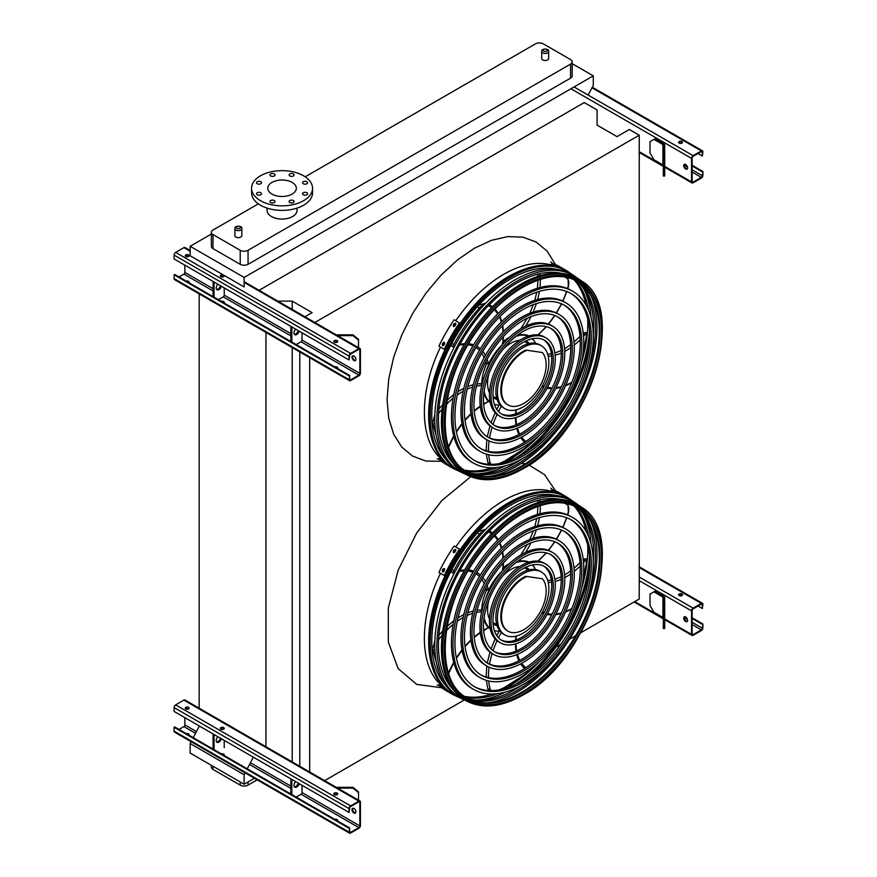 <?xml version="1.0" encoding="UTF-8"?>
<svg xmlns="http://www.w3.org/2000/svg" width="877" height="877" viewBox="0 0 877 877"><rect width="100%" height="100%" fill="white"/><g stroke="black" fill="none" stroke-linecap="round" stroke-linejoin="round"><path stroke-width="1.32" d="M542.731 59.91A3.464 1.995 0 0 0 546.514 60.349A3.464 1.995 0 0 0 548.651 58.496L548.651 51.491A3.464 1.995 180 0 1 546.514 53.333A3.464 1.995 180 0 1 542.731 52.894A3.464 1.995 180 0 1 541.723 51.491L541.723 58.496A3.464 1.995 0 0 0 542.731 59.91M235.902 237.064A3.464 1.995 0 0 0 239.684 237.492A3.464 1.995 0 0 0 241.822 235.65L241.822 228.634A3.464 1.995 180 0 1 239.684 230.476A3.464 1.995 180 0 1 235.902 230.048A3.464 1.995 180 0 1 234.893 228.634L234.893 235.65A3.464 1.995 0 0 0 235.902 237.064M258.364 203.848L212.979 230.048A5.547 3.201 0 0 0 211.357 232.306A5.547 3.201 0 0 0 212.979 234.576L240.221 250.296A5.547 3.201 0 0 0 248.059 250.296L570.554 64.098A5.547 3.201 0 0 0 572.177 61.839A5.547 3.201 0 0 0 570.554 59.57L543.323 43.85A5.547 3.201 0 0 0 535.485 43.85L305.207 176.803M267.09 208.101L267.09 210.414A14.964 8.638 0 0 0 271.464 216.531A14.964 8.638 0 0 0 292.633 216.531A14.964 8.638 0 0 0 297.007 210.414L297.007 208.101M211.357 234.038L190.156 246.284L190.156 255.777L244.135 286.943L244.135 277.439L190.156 246.284M588.193 95.089L593.291 85.365L593.291 75.861L244.135 277.439M593.291 75.861L572.177 63.681M212.979 234.576L212.979 248.597L240.221 264.317L240.221 250.296M212.979 248.597A5.547 3.201 180 0 1 211.357 246.338L211.357 232.306M572.177 61.839L572.177 75.861A5.547 3.201 180 0 1 570.554 78.13L570.554 64.098M248.059 250.296L248.059 264.317L570.554 78.13M248.059 264.317A5.547 3.201 180 0 1 240.221 264.317M324.633 780.629L464.35 699.956M555.875 647.116L560.841 644.255M569.491 639.256L575.641 635.704M580.87 632.69L639.234 598.991L639.234 135.201L629.335 129.489L616.991 136.615L597.084 125.115L597.084 109.954L584.268 102.565L259.088 290.309M314.832 322.484L639.234 135.201M309.68 772.001L309.68 357.663M299.781 766.29L299.781 351.951M292.205 309.428L292.205 301.129L312.124 312.629L304.944 316.772M292.205 761.916L292.205 347.577M277.834 301.129L292.205 301.129M265.95 747.5L265.95 332.416M199.167 708.945L199.167 293.861M191.131 741.701L190.156 743.564L190.156 753.069L244.135 784.224L254.462 778.272M199.167 726.364L193.247 737.656M245.111 772.867L244.135 774.731L190.156 743.564M253.146 757.531L247.226 768.822M244.135 774.731L244.135 784.224M248.059 781.966L248.059 785.134L257.202 779.85M212.979 766.246L212.979 769.414L240.221 785.134L240.221 781.966M212.979 769.414A5.547 3.201 180 0 1 211.357 767.145L211.357 765.303M248.059 785.134A5.547 3.201 180 0 1 240.221 785.134M292.14 194.069A14.273 8.244 180 0 1 276.584 195.856A14.273 8.244 180 0 1 267.781 188.248A14.273 8.244 180 0 1 282.043 180.004A14.273 8.244 180 0 1 296.316 188.248A14.273 8.244 180 0 1 292.14 194.069M303.321 183.753A2.488 1.436 0 0 0 306.04 184.071A2.488 1.436 0 0 0 307.586 182.734A2.488 1.436 0 0 0 305.086 181.298A2.488 1.436 0 0 0 302.598 182.734A2.488 1.436 0 0 0 303.321 183.753M289.827 175.959A2.488 1.436 0 0 0 292.545 176.277A2.488 1.436 0 0 0 294.091 174.951A2.488 1.436 0 0 0 291.592 173.503A2.488 1.436 0 0 0 289.103 174.951A2.488 1.436 0 0 0 289.827 175.959M270.741 175.959A2.488 1.436 0 0 0 273.46 176.277A2.488 1.436 0 0 0 274.994 174.951A2.488 1.436 0 0 0 272.506 173.503A2.488 1.436 0 0 0 270.006 174.951A2.488 1.436 0 0 0 270.741 175.959M257.246 183.753A2.488 1.436 0 0 0 259.965 184.071A2.488 1.436 0 0 0 261.499 182.734A2.488 1.436 0 0 0 259.011 181.298A2.488 1.436 0 0 0 256.512 182.734A2.488 1.436 0 0 0 257.246 183.753M257.246 194.771A2.488 1.436 0 0 0 259.965 195.089A2.488 1.436 0 0 0 261.499 193.762A2.488 1.436 0 0 0 259.011 192.315A2.488 1.436 0 0 0 256.512 193.762A2.488 1.436 0 0 0 257.246 194.771M270.741 202.565A2.488 1.436 0 0 0 273.46 202.883A2.488 1.436 0 0 0 274.994 201.546A2.488 1.436 0 0 0 272.506 200.109A2.488 1.436 0 0 0 270.006 201.546A2.488 1.436 0 0 0 270.741 202.565M289.827 202.565A2.488 1.436 0 0 0 292.545 202.883A2.488 1.436 0 0 0 294.091 201.546A2.488 1.436 0 0 0 291.592 200.109A2.488 1.436 0 0 0 289.103 201.546A2.488 1.436 0 0 0 289.827 202.565M303.321 194.771A2.488 1.436 0 0 0 306.04 195.089A2.488 1.436 0 0 0 307.586 193.762A2.488 1.436 0 0 0 305.086 192.315A2.488 1.436 0 0 0 302.598 193.762A2.488 1.436 0 0 0 303.321 194.771M303.606 200.69A30.476 17.595 180 0 1 270.379 204.505A30.476 17.595 180 0 1 251.567 188.248A30.476 17.595 180 0 1 282.043 170.653A30.476 17.595 180 0 1 312.53 188.248A30.476 17.595 180 0 1 303.606 200.69M312.53 188.248L312.53 192.776A30.476 17.595 180 0 1 303.606 205.218A30.476 17.595 180 0 1 270.379 209.033A30.476 17.595 180 0 1 251.567 192.776L251.567 188.248M685.671 169.02A2.774 1.601 60 0 1 683.863 166.575A2.774 1.601 60 0 1 684.279 164.361A2.774 1.601 60 0 1 685.671 164.492A2.774 1.601 60 0 1 687.48 166.937A2.774 1.601 60 0 1 687.053 169.151A2.774 1.601 60 0 1 685.671 169.02M691.547 158.386L691.547 181.912A2.214 1.283 120 0 0 692.008 182.931A2.214 1.283 120 0 0 693.115 182.822L701.348 178.064A2.214 1.283 120 0 0 702.905 175.356L702.905 171.508L702.324 175.696A1.381 0.8 -60 0 1 701.348 177.384L693.115 182.142A1.381 0.8 -60 0 1 692.424 182.208A1.381 0.8 -60 0 1 692.128 181.572L692.128 158.046A1.381 0.8 -60 0 1 693.115 156.347L701.348 151.6A1.381 0.8 -60 0 1 702.038 151.524A1.381 0.8 -60 0 1 702.324 152.16L702.324 156.007L702.905 151.82A2.214 1.283 120 0 0 702.455 150.811A2.214 1.283 120 0 0 701.348 150.921L693.115 155.667A2.214 1.283 120 0 0 691.547 158.386L570.949 88.763M663.889 144.003L654.911 138.818L653.924 139.377L662.913 144.562A1.381 0.8 180 0 1 663.319 145.133L663.319 155.667L664.7 155.667L664.7 145.133A2.774 1.601 0 0 0 663.889 144.003M684.608 164.24A2.774 1.601 -120 0 0 684.871 167.211A2.774 1.601 -120 0 0 687.316 168.932M681.944 141.526A1.94 1.118 0 0 0 679.828 141.285A1.94 1.118 0 0 0 678.634 142.326A1.94 1.118 0 0 0 680.574 143.444A1.94 1.118 0 0 0 682.514 142.326A1.94 1.118 0 0 0 681.944 141.526M678.864 142.469L680.552 143.444M698.015 153.519L702.324 156.007M678.721 142.666A1.94 1.118 180 0 1 681.944 142.206A1.94 1.118 180 0 1 682.427 142.666M692.128 165.961L702.324 171.848M692.128 165.282L702.905 171.508M653.924 139.377L650.01 141.646L650.01 152.96L653.924 159.746L662.913 164.931A1.381 0.8 180 0 1 663.319 165.501M663.319 176.036L663.319 174.709L664.7 174.709L664.7 176.036L663.319 176.036M664.7 155.667L664.7 163.396L663.319 163.396L663.319 174.709M663.319 163.396L663.319 155.667M664.7 163.396L664.7 174.709M184.872 265.172L184.872 272.407A1.381 0.8 -60 0 1 183.885 274.106L178.985 276.935M352.894 355.755A2.774 1.601 -120 0 0 353.157 358.726A2.774 1.601 -120 0 0 355.602 360.447M360.425 373.087L360.425 349.561A2.214 1.283 120 0 0 359.965 348.542A2.214 1.283 120 0 0 358.857 348.651L350.625 353.409A2.214 1.283 120 0 0 349.057 356.117L349.057 359.965L349.649 355.777A1.381 0.8 -60 0 1 350.625 354.078L358.857 349.331A1.381 0.8 -60 0 1 359.548 349.265A1.381 0.8 -60 0 1 359.833 349.901L359.833 373.427A1.381 0.8 -60 0 1 358.857 375.126L350.625 379.873A1.381 0.8 -60 0 1 349.934 379.938A1.381 0.8 -60 0 1 349.649 379.313L349.649 375.466L349.057 379.653A2.214 1.283 120 0 0 349.517 380.662A2.214 1.283 120 0 0 350.625 380.552L358.857 375.805A2.214 1.283 120 0 0 360.425 373.087M296.152 344.584L301.052 341.756A1.381 0.8 120 0 0 302.039 340.057L302.039 332.811M353.957 360.535A2.774 1.601 60 0 1 352.148 358.09A2.774 1.601 60 0 1 352.565 355.865A2.774 1.601 60 0 1 353.957 356.007A2.774 1.601 60 0 1 355.766 358.452A2.774 1.601 60 0 1 355.338 360.666A2.774 1.601 60 0 1 353.957 360.535M349.057 375.805L174.095 274.786L174.676 274.446L349.649 375.466M223.997 302.916A1.94 1.118 0 0 0 224.227 302.39A1.94 1.118 0 0 0 221.366 301.403M218.373 299.671L223.273 296.843A1.381 0.8 120 0 0 224.249 295.143L224.249 287.908M220.445 276.255A1.94 1.118 180 0 1 223.657 275.806A1.94 1.118 180 0 1 224.139 276.255M188.928 282.668A1.94 1.118 0 0 0 189.158 282.142A1.94 1.118 0 0 0 186.297 281.155M185.365 256.007A1.94 1.118 180 0 1 188.588 255.558A1.94 1.118 180 0 1 189.07 256.007M190.156 250.504L184.992 247.522A2.214 1.283 120 0 0 183.885 247.632L175.652 252.39A2.214 1.283 120 0 0 174.095 255.097L174.095 258.945L349.057 359.965M185.847 256.457A1.94 1.118 0 0 0 187.963 256.698A1.94 1.118 0 0 0 189.158 255.667A1.94 1.118 0 0 0 187.218 254.549A1.94 1.118 0 0 0 185.277 255.667A1.94 1.118 0 0 0 185.847 256.457M220.916 276.704A1.94 1.118 0 0 0 223.032 276.946A1.94 1.118 0 0 0 224.227 275.915A1.94 1.118 0 0 0 222.287 274.797A1.94 1.118 0 0 0 220.346 275.915A1.94 1.118 0 0 0 220.916 276.704M334.367 342.205A1.94 1.118 0 0 0 336.472 342.447A1.94 1.118 0 0 0 337.678 341.416A1.94 1.118 0 0 0 335.738 340.298A1.94 1.118 0 0 0 333.797 341.416A1.94 1.118 0 0 0 334.367 342.205M189.07 282.482A1.94 1.118 0 0 0 187.239 281.692M224.139 302.729A1.94 1.118 0 0 0 222.309 301.951M337.579 368.219A1.94 1.118 0 0 0 335.748 367.441M174.095 274.786L174.095 278.634A2.214 1.283 120 0 0 174.545 279.642L349.517 380.662M337.437 368.417A1.94 1.118 0 0 0 337.678 367.88A1.94 1.118 0 0 0 334.817 366.893M333.885 341.756A1.94 1.118 180 0 1 337.108 341.296A1.94 1.118 180 0 1 337.579 341.756M213.078 281.462L213.078 296.612M214.065 282.021L214.065 297.182M216.597 289.41A3.881 2.236 120 0 0 220.478 285.727M217.825 284.203A3.881 2.236 120 0 0 217.014 289.794A3.881 2.236 120 0 0 221.453 286.297M291.844 326.935L291.844 342.096M295.615 329.105A3.881 2.236 120 0 0 294.804 334.707A3.881 2.236 120 0 0 299.243 331.21M290.868 326.365L290.868 341.526M294.376 334.312A3.881 2.236 120 0 0 298.268 330.64M350.055 342.819A3.881 3.168 -0 0 1 351.874 343.872M358.518 340.166L352.971 335.639L352.971 334.839L358.518 339.366L358.518 347.709M337.623 335.639L352.971 335.639M352.971 334.839L336.231 334.839M184.872 717.66L184.872 724.895A1.381 0.8 -60 0 1 183.885 726.594L178.985 729.423M352.894 808.243A2.774 1.601 -120 0 0 353.157 811.214A2.774 1.601 -120 0 0 355.602 812.935M360.425 825.575L360.425 802.049A2.214 1.283 120 0 0 359.965 801.03A2.214 1.283 120 0 0 358.857 801.139L350.625 805.886A2.214 1.283 120 0 0 349.057 808.605L349.057 812.453L349.649 808.265A1.381 0.8 -60 0 1 350.625 806.566L358.857 801.819A1.381 0.8 -60 0 1 359.548 801.753A1.381 0.8 -60 0 1 359.833 802.389L359.833 825.915A1.381 0.8 -60 0 1 358.857 827.614L350.625 832.361A1.381 0.8 -60 0 1 349.934 832.426A1.381 0.8 -60 0 1 349.649 831.791L349.649 827.954L349.057 832.13A2.214 1.283 120 0 0 349.517 833.15A2.214 1.283 120 0 0 350.625 833.04L358.857 828.294A2.214 1.283 120 0 0 360.425 825.575M296.152 797.072L301.052 794.244A1.381 0.8 120 0 0 302.039 792.545L302.039 785.299M353.957 813.023A2.774 1.601 60 0 1 352.148 810.578A2.774 1.601 60 0 1 352.565 808.353A2.774 1.601 60 0 1 353.957 808.495A2.774 1.601 60 0 1 355.766 810.94A2.774 1.601 60 0 1 355.338 813.154A2.774 1.601 60 0 1 353.957 813.023M349.057 828.294L174.095 727.274L174.676 726.934L349.649 827.954M223.997 755.404A1.94 1.118 0 0 0 224.227 754.878A1.94 1.118 0 0 0 221.366 753.891M224.249 747.632L224.249 740.396M220.445 728.743A1.94 1.118 180 0 1 223.657 728.294A1.94 1.118 180 0 1 224.139 728.743M188.928 735.156A1.94 1.118 0 0 0 189.158 734.63A1.94 1.118 0 0 0 186.297 733.643M185.365 708.495A1.94 1.118 180 0 1 188.588 708.046A1.94 1.118 180 0 1 189.07 708.495M359.965 801.03L184.992 700.01A2.214 1.283 120 0 0 183.885 700.12L175.652 704.878A2.214 1.283 120 0 0 174.095 707.586L174.095 711.433L349.057 812.453M185.847 708.945A1.94 1.118 0 0 0 187.963 709.186A1.94 1.118 0 0 0 189.158 708.156A1.94 1.118 0 0 0 187.218 707.037A1.94 1.118 0 0 0 185.277 708.156A1.94 1.118 0 0 0 185.847 708.945M220.916 729.193A1.94 1.118 0 0 0 223.032 729.434A1.94 1.118 0 0 0 224.227 728.403A1.94 1.118 0 0 0 222.287 727.285A1.94 1.118 0 0 0 220.346 728.403A1.94 1.118 0 0 0 220.916 729.193M334.367 794.694A1.94 1.118 0 0 0 336.472 794.935A1.94 1.118 0 0 0 337.678 793.904A1.94 1.118 0 0 0 335.738 792.775A1.94 1.118 0 0 0 333.797 793.904A1.94 1.118 0 0 0 334.367 794.694M189.07 734.97A1.94 1.118 0 0 0 187.239 734.181M224.139 755.218A1.94 1.118 0 0 0 222.309 754.428M337.579 820.708A1.94 1.118 0 0 0 335.748 819.929M174.095 727.274L174.095 731.122A2.214 1.283 120 0 0 174.545 732.131L349.517 833.15M337.437 820.905A1.94 1.118 0 0 0 337.678 820.368A1.94 1.118 0 0 0 334.817 819.381M333.885 794.244A1.94 1.118 180 0 1 337.108 793.784A1.94 1.118 180 0 1 337.579 794.244M213.078 733.95L213.078 749.101M214.065 734.509L214.065 749.671M216.597 741.887A3.881 2.236 120 0 0 220.478 738.215M217.825 736.691A3.881 2.236 120 0 0 217.014 742.282A3.881 2.236 120 0 0 221.453 738.785M291.844 779.423L291.844 794.584M295.615 781.593A3.881 2.236 120 0 0 294.804 787.195A3.881 2.236 120 0 0 299.243 783.687M290.868 778.853L290.868 794.014M294.376 786.801A3.881 2.236 120 0 0 298.268 783.128M350.055 795.307A3.881 3.168 -0 0 1 351.874 796.36M358.518 792.655L352.971 788.127L352.971 787.327L358.518 791.854L358.518 800.197M337.623 788.127L352.971 788.127M352.971 787.327L336.231 787.327M685.671 621.508A2.774 1.601 60 0 1 683.863 619.063A2.774 1.601 60 0 1 684.279 616.838A2.774 1.601 60 0 1 685.671 616.98A2.774 1.601 60 0 1 687.48 619.425A2.774 1.601 60 0 1 687.053 621.64A2.774 1.601 60 0 1 685.671 621.508M691.547 610.874L691.547 634.4A2.214 1.283 120 0 0 692.008 635.419A2.214 1.283 120 0 0 693.115 635.31L701.348 630.552A2.214 1.283 120 0 0 702.905 627.844L702.905 623.996L702.324 628.184A1.381 0.8 -60 0 1 701.348 629.872L693.115 634.63A1.381 0.8 -60 0 1 692.424 634.696A1.381 0.8 -60 0 1 692.128 634.06L692.128 610.535A1.381 0.8 -60 0 1 693.115 608.835L701.348 604.089A1.381 0.8 -60 0 1 702.038 604.012A1.381 0.8 -60 0 1 702.324 604.648L702.324 608.495L702.905 604.308A2.214 1.283 120 0 0 702.455 603.299A2.214 1.283 120 0 0 701.348 603.409L693.115 608.156A2.214 1.283 120 0 0 691.547 610.874L639.234 580.673M663.889 596.492L654.911 591.306L653.924 591.865L662.913 597.051A1.381 0.8 180 0 1 663.319 597.621L663.319 608.156L664.7 608.156L664.7 597.621A2.774 1.601 0 0 0 663.889 596.492M684.608 616.728A2.774 1.601 -120 0 0 684.871 619.699A2.774 1.601 -120 0 0 687.316 621.42M681.944 594.014A1.94 1.118 0 0 0 679.828 593.773A1.94 1.118 0 0 0 678.634 594.803A1.94 1.118 0 0 0 680.574 595.932A1.94 1.118 0 0 0 682.514 594.803A1.94 1.118 0 0 0 681.944 594.014M678.864 594.957L680.552 595.932M698.015 606.007L702.324 608.495M678.721 595.143A1.94 1.118 180 0 1 681.944 594.694A1.94 1.118 180 0 1 682.427 595.143M692.128 618.449L702.324 624.336M692.128 617.77L702.905 623.996M653.924 591.865L650.01 594.135L650.01 605.437L653.924 612.234L662.913 617.419A1.381 0.8 180 0 1 663.319 617.978M663.319 628.513L663.319 627.198L664.7 627.198L664.7 628.513L663.319 628.513M664.7 608.156L664.7 615.884L663.319 615.884L663.319 627.198M663.319 615.884L663.319 608.156M664.7 615.884L664.7 627.198M572.275 274.622A113.835 65.72 120 0 0 570.291 273.142A113.835 65.72 120 0 0 510.699 277.088A113.835 65.72 120 0 0 435.617 379.894A113.835 65.72 120 0 0 456.588 470.083A113.835 65.72 120 0 0 458.857 471.07M476.737 473.909A113.835 65.72 120 0 0 505.47 465.808M526.858 451.754A113.835 65.72 120 0 0 589.552 343.17M591.021 317.617A113.835 65.72 120 0 0 583.676 288.676M574.347 280.092A111.796 64.547 -60 0 1 586.011 304.999M587.711 318.954A111.796 64.547 -60 0 1 581.473 362.683M539.717 435.003A111.796 64.547 -60 0 1 504.966 462.267M492.03 467.77A111.796 64.547 -60 0 1 464.635 470.127M555.81 269.217A111.609 64.438 120 0 0 510.699 278.908A111.609 64.438 120 0 0 440.747 368.241A111.609 64.438 120 0 0 445.944 459.504M465.775 470.894A111.609 64.438 120 0 0 497.862 467.364M515.424 458.276A111.609 64.438 120 0 0 589.487 329.993M588.566 310.25A111.609 64.438 120 0 0 575.586 280.695M570.565 293.269A96.426 55.668 -60 0 1 584.356 370.785A96.426 55.668 -60 0 1 521.574 455.042A96.426 55.668 -60 0 1 474.15 460.261M473.547 463.122L471.979 462.223A99.2 57.268 -60 0 1 456.774 382.734A99.2 57.268 -60 0 1 521.574 295.319A99.2 57.268 -60 0 1 571.179 290.408L572.747 291.307A99.2 57.268 120 0 0 523.141 296.218A99.2 57.268 120 0 0 458.342 383.633A99.2 57.268 120 0 0 473.547 463.122A99.2 57.268 120 0 0 572.747 405.854A99.2 57.268 120 0 0 572.747 291.307M523.141 298.487A96.426 55.668 120 0 0 460.151 383.457A96.426 55.668 120 0 0 474.928 460.721A96.426 55.668 120 0 0 571.355 405.053A96.426 55.668 120 0 0 571.355 293.707A96.426 55.668 120 0 0 523.141 298.487M563.845 304.911A82.986 47.917 -60 0 1 575.575 371.662A82.986 47.917 -60 0 1 521.574 444.069A82.986 47.917 -60 0 1 480.87 448.618M480.267 451.491L478.699 450.581A85.76 49.518 -60 0 1 465.555 381.868A85.76 49.518 -60 0 1 521.574 306.292A85.76 49.518 -60 0 1 564.459 302.039L566.027 302.949A85.76 49.518 120 0 0 523.141 307.191A85.76 49.518 120 0 0 467.123 382.767A85.76 49.518 120 0 0 480.267 451.491A85.76 49.518 120 0 0 566.027 401.973A85.76 49.518 120 0 0 566.027 302.949M523.141 309.46A82.986 47.917 120 0 0 468.932 382.591A82.986 47.917 120 0 0 481.648 449.09A82.986 47.917 120 0 0 564.635 401.173A82.986 47.917 120 0 0 564.635 305.349A82.986 47.917 120 0 0 523.141 309.46M557.125 316.553A69.546 40.156 -60 0 1 566.794 372.528A69.546 40.156 -60 0 1 521.574 433.095A69.546 40.156 -60 0 1 487.59 436.976M486.987 439.848L485.419 438.949A72.32 41.756 -60 0 1 474.325 380.991A72.32 41.756 -60 0 1 521.574 317.266A72.32 41.756 -60 0 1 557.739 313.681L559.307 314.591A72.32 41.756 120 0 0 523.141 318.165A72.32 41.756 120 0 0 475.893 381.901A72.32 41.756 120 0 0 486.987 439.848A72.32 41.756 120 0 0 559.307 398.092A72.32 41.756 120 0 0 559.307 314.591M523.141 320.434A69.546 40.156 120 0 0 477.713 381.714A69.546 40.156 120 0 0 488.368 437.448A69.546 40.156 120 0 0 557.915 397.292A69.546 40.156 120 0 0 557.915 316.981A69.546 40.156 120 0 0 523.141 320.434M550.405 328.195A56.106 32.394 -60 0 1 558.013 373.394A56.106 32.394 -60 0 1 521.574 422.122A56.106 32.394 -60 0 1 494.31 425.345M493.707 428.206L492.14 427.307A58.88 33.995 -60 0 1 483.106 380.125A58.88 33.995 -60 0 1 521.574 328.239A58.88 33.995 -60 0 1 551.019 325.323L552.587 326.222A58.88 33.995 120 0 0 523.141 329.138A58.88 33.995 120 0 0 484.674 381.024A58.88 33.995 120 0 0 493.707 428.206A58.88 33.995 120 0 0 552.587 394.212A58.88 33.995 120 0 0 552.587 326.222M523.141 331.407A56.106 32.394 120 0 0 486.483 380.848A56.106 32.394 120 0 0 495.088 425.816A56.106 32.394 120 0 0 551.194 393.411A56.106 32.394 120 0 0 551.194 328.623A56.106 32.394 120 0 0 523.141 331.407M543.685 339.837A42.677 24.633 -60 0 1 549.232 374.271A42.677 24.633 -60 0 1 521.574 411.16A42.677 24.633 -60 0 1 501.041 413.692M500.427 416.575L498.86 415.665A45.44 26.233 -60 0 1 491.887 379.259A45.44 26.233 -60 0 1 521.574 339.213A45.44 26.233 -60 0 1 544.299 336.954L545.867 337.864A45.44 26.233 120 0 0 523.141 340.112A45.44 26.233 120 0 0 493.455 380.158A45.44 26.233 120 0 0 500.427 416.575A45.44 26.233 120 0 0 545.867 390.331A45.44 26.233 120 0 0 545.867 337.864M523.141 342.381A42.677 24.633 120 0 0 495.264 379.982A42.677 24.633 120 0 0 501.808 414.174A42.677 24.633 120 0 0 544.474 389.531A42.677 24.633 120 0 0 544.474 340.265A42.677 24.633 120 0 0 523.141 342.381M483.655 404.44L488.193 401.589A1.381 0.8 120 0 0 488.029 400.953A38.796 22.396 -60 0 1 483.972 392.567M481.309 384.444L482.328 383.731M500.548 346.963A38.237 22.078 120 0 0 485.639 372.769M484.148 391.263A38.237 22.078 120 0 0 490.144 402.192M494.376 404.352A38.237 22.078 120 0 0 499.956 404.889M535.518 343.302A38.237 22.078 120 0 0 532.262 338.741M528.272 336.154A38.237 22.078 120 0 0 515.808 336.428M519.897 340.232A32.701 18.877 120 0 0 510.699 343.335A32.701 18.877 120 0 0 503.245 349.068M488.818 374.062A32.701 18.877 120 0 0 489.487 392.896M493.071 397.489A32.701 18.877 120 0 0 494.354 398.355A32.701 18.877 120 0 0 497.062 399.463M529.368 343.51A32.701 18.877 120 0 0 527.044 341.723A32.701 18.877 120 0 0 525.663 341.043M509.548 337.228A38.237 22.078 120 0 0 508.737 337.678A38.237 22.078 120 0 0 503.179 341.559M486.669 363.615A38.237 22.078 120 0 0 481.714 383.611M487.963 400.877A38.237 22.078 120 0 0 489.618 402.017L490.177 402.346M528.414 336.11L527.855 335.792A38.237 22.078 120 0 0 526.036 334.915M493.4 397.73A32.701 18.877 120 0 0 496.82 398.662M528.546 343.696A32.701 18.877 120 0 0 526.036 341.208M486.055 363.253L487.053 363.834L486.494 362.76L488.456 363.889A1.381 0.8 120 0 0 489.015 363.166A38.796 22.396 -60 0 1 502.466 344.573A62.903 36.319 120 0 0 503.102 336.921M502.532 343.05L502.466 344.573M519.129 333.951L519.458 334.685A1.381 0.8 120 0 0 519.612 334.817A1.381 0.8 120 0 0 519.973 334.871A38.796 22.396 -60 0 1 529.072 335.902M504.955 408.726L503.387 407.816A36.374 21.004 -60 0 1 497.807 378.667A36.374 21.004 -60 0 1 521.574 346.612A36.374 21.004 -60 0 1 539.761 344.814L541.328 345.713A36.374 21.004 120 0 0 523.141 347.511A36.374 21.004 120 0 0 499.375 379.577A36.374 21.004 120 0 0 504.955 408.726A36.374 21.004 120 0 0 541.328 387.722A36.374 21.004 120 0 0 541.328 345.713M526.507 350.46A31.583 18.242 120 0 0 503.738 377.932A31.583 18.242 120 0 0 508.035 404.966A31.583 18.242 120 0 0 538.018 389.344A31.583 18.242 120 0 0 542.37 352.532L525.816 350.066A31.583 18.242 120 0 0 503.058 377.538A31.583 18.242 120 0 0 507.344 404.571A31.583 18.242 120 0 0 507.695 404.768M542.37 352.532L525.816 350.066M558.145 266.301A114.021 65.83 120 0 0 557.235 265.961L555.667 265.051A114.021 65.83 -60 0 1 556.577 265.391L558.342 266.345M567.868 271.508A114.021 65.83 120 0 0 565.413 269.963L560.019 266.849A114.021 65.83 120 0 0 551.885 263.33L551.194 264.547L553.727 266.005M565.413 269.963A114.021 65.83 120 0 0 557.279 266.444L551.885 263.33M444.584 462.99L443.017 462.08A114.021 65.83 -60 0 1 442.26 461.466L443.828 462.365A114.021 65.83 120 0 0 444.584 462.99L444.727 463.144M444.475 461.839L438.895 459.055A114.021 65.83 120 0 0 445.998 464.339L451.392 467.452A114.021 65.83 120 0 0 453.957 468.811M444.277 462.168A114.021 65.83 120 0 0 451.392 467.452M442.118 459.307L439.585 457.849L438.895 459.055M444.584 343.696A114.021 65.83 120 0 0 443.828 345.187L442.556 345.724L442.26 344.277A114.021 65.83 -60 0 1 443.017 342.797L444.31 342.26L444.584 343.696M455.744 324.545A114.021 65.83 120 0 0 454.834 325.937L453.453 326.419L453.266 325.038A114.021 65.83 -60 0 1 454.176 323.646L455.58 323.175L455.744 324.545M459.515 322.889L454.133 319.776A114.021 65.83 120 0 0 438.895 346.174L444.979 349.682A112.64 65.03 -60 0 1 460.217 323.295L459.515 322.889A114.021 65.83 120 0 0 444.277 349.287M444.595 342.556L443.707 343.192A112.64 65.03 120 0 0 442.962 344.683L442.951 345.823M455.865 323.47L454.878 324.041A112.64 65.03 120 0 0 453.957 325.433L453.858 326.529M522.012 458.857A111.204 64.207 -60 0 1 514.963 463.286A111.204 64.207 -60 0 1 468.965 472.692M578.732 282.558A111.204 64.207 -60 0 1 593.28 335.42M561.795 273.35A111.017 64.098 120 0 0 516.926 282.986A111.017 64.098 120 0 0 447.336 371.859A111.017 64.098 120 0 0 452.521 462.628M471.311 473.733A111.017 64.098 120 0 0 516.926 464.273A111.017 64.098 120 0 0 553.497 432.712M586.373 375.762A111.017 64.098 120 0 0 580.804 284.071M463.089 473.152L461.05 472.188A113.429 65.49 -60 0 1 458.254 339.75A113.429 65.49 -60 0 1 574.336 275.959L576.2 277.242A113.232 65.38 120 0 0 516.926 281.166A113.232 65.38 120 0 0 442.227 383.435A113.232 65.38 120 0 0 463.089 473.152A113.232 65.38 120 0 0 465.358 474.128M487.491 476.606A113.232 65.38 120 0 0 516.926 466.082A113.232 65.38 120 0 0 591.383 296.656M578.184 278.722A113.232 65.38 120 0 0 576.2 277.242M591.887 373.865A110.601 63.857 -60 0 1 554.615 438.434M576.902 281.396A109.866 63.429 -60 0 1 593.247 369.557A109.866 63.429 -60 0 1 521.574 466.016A109.866 63.429 -60 0 1 467.035 471.683M467.551 475.246A112.826 65.139 -60 0 1 464.766 343.521A112.826 65.139 -60 0 1 580.245 280.059L581.407 280.87A112.705 65.073 -60 0 0 522.418 284.773A112.705 65.073 -60 0 0 448.07 386.56A112.705 65.073 -60 0 0 468.833 475.86L467.551 475.246M572.275 500.866A113.835 65.72 120 0 0 570.291 499.386A113.835 65.72 120 0 0 510.699 503.332A113.835 65.72 120 0 0 435.617 606.139A113.835 65.72 120 0 0 456.588 696.327A113.835 65.72 120 0 0 458.857 697.314M476.737 700.153A113.835 65.72 120 0 0 505.47 692.052M526.858 677.998A113.835 65.72 120 0 0 589.552 569.414M591.021 543.861A113.835 65.72 120 0 0 583.676 514.92M574.347 506.336A111.796 64.547 -60 0 1 586.011 531.243M587.711 545.198A111.796 64.547 -60 0 1 581.473 588.927M539.717 661.247A111.796 64.547 -60 0 1 504.966 688.511M492.03 694.014A111.796 64.547 -60 0 1 464.635 696.371M555.81 495.45A111.609 64.438 120 0 0 510.699 505.152A111.609 64.438 120 0 0 440.747 594.485A111.609 64.438 120 0 0 445.944 685.748M465.775 697.138A111.609 64.438 120 0 0 497.862 693.608M515.424 684.52A111.609 64.438 120 0 0 589.487 556.237M588.566 536.494A111.609 64.438 120 0 0 575.586 506.939M570.565 519.513A96.426 55.668 -60 0 1 584.356 597.029A96.426 55.668 -60 0 1 521.574 681.286A96.426 55.668 -60 0 1 474.15 686.505M473.547 689.366L471.979 688.467A99.2 57.268 -60 0 1 456.774 608.978A99.2 57.268 -60 0 1 521.574 521.563A99.2 57.268 -60 0 1 571.179 516.652L572.747 517.551A99.2 57.268 120 0 0 523.141 522.462A99.2 57.268 120 0 0 458.342 609.877A99.2 57.268 120 0 0 473.547 689.366A99.2 57.268 120 0 0 572.747 632.098A99.2 57.268 120 0 0 572.747 517.551M523.141 524.731A96.426 55.668 120 0 0 460.151 609.701A96.426 55.668 120 0 0 474.928 686.965A96.426 55.668 120 0 0 571.355 631.297A96.426 55.668 120 0 0 571.355 519.951A96.426 55.668 120 0 0 523.141 524.731M563.845 531.155A82.986 47.917 -60 0 1 575.575 597.895A82.986 47.917 -60 0 1 521.574 670.313A82.986 47.917 -60 0 1 480.87 674.862M480.267 677.735L478.699 676.825A85.76 49.518 -60 0 1 465.555 608.101A85.76 49.518 -60 0 1 521.574 532.536A85.76 49.518 -60 0 1 564.459 528.283L566.027 529.193A85.76 49.518 120 0 0 523.141 533.435A85.76 49.518 120 0 0 467.123 609.011A85.76 49.518 120 0 0 480.267 677.735A85.76 49.518 120 0 0 566.027 628.217A85.76 49.518 120 0 0 566.027 529.193M523.141 535.704A82.986 47.917 120 0 0 468.932 608.835A82.986 47.917 120 0 0 481.648 675.334A82.986 47.917 120 0 0 564.635 627.417A82.986 47.917 120 0 0 564.635 531.594A82.986 47.917 120 0 0 523.141 535.704M557.125 542.797A69.546 40.156 -60 0 1 566.794 598.772A69.546 40.156 -60 0 1 521.574 659.34A69.546 40.156 -60 0 1 487.59 663.22M486.987 666.092L485.419 665.183A72.32 41.756 -60 0 1 474.325 607.235A72.32 41.756 -60 0 1 521.574 543.51A72.32 41.756 -60 0 1 557.739 539.925L559.307 540.835A72.32 41.756 120 0 0 523.141 544.409A72.32 41.756 120 0 0 475.893 608.145A72.32 41.756 120 0 0 486.987 666.092A72.32 41.756 120 0 0 559.307 624.336A72.32 41.756 120 0 0 559.307 540.835M523.141 546.678A69.546 40.156 120 0 0 477.713 607.958A69.546 40.156 120 0 0 488.368 663.692A69.546 40.156 120 0 0 557.915 623.536A69.546 40.156 120 0 0 557.915 543.225A69.546 40.156 120 0 0 523.141 546.678M550.405 554.439A56.106 32.394 -60 0 1 558.013 599.638A56.106 32.394 -60 0 1 521.574 648.366A56.106 32.394 -60 0 1 494.31 651.578M493.707 654.45L492.14 653.551A58.88 33.995 -60 0 1 483.106 606.369A58.88 33.995 -60 0 1 521.574 554.483A58.88 33.995 -60 0 1 551.019 551.567L552.587 552.466A58.88 33.995 120 0 0 523.141 555.382A58.88 33.995 120 0 0 484.674 607.268A58.88 33.995 120 0 0 493.707 654.45A58.88 33.995 120 0 0 552.587 620.456A58.88 33.995 120 0 0 552.587 552.466M523.141 557.651A56.106 32.394 120 0 0 486.483 607.092A56.106 32.394 120 0 0 495.088 652.049A56.106 32.394 120 0 0 551.194 619.655A56.106 32.394 120 0 0 551.194 554.867A56.106 32.394 120 0 0 523.141 557.651M543.685 566.082A42.677 24.633 -60 0 1 549.232 600.504A42.677 24.633 -60 0 1 521.574 637.393A42.677 24.633 -60 0 1 501.041 639.936M500.427 642.819L498.86 641.909A45.44 26.233 -60 0 1 491.887 605.492A45.44 26.233 -60 0 1 521.574 565.457A45.44 26.233 -60 0 1 544.299 563.198L545.867 564.108A45.44 26.233 120 0 0 523.141 566.356A45.44 26.233 120 0 0 493.455 606.402A45.44 26.233 120 0 0 500.427 642.819A45.44 26.233 120 0 0 545.867 616.575A45.44 26.233 120 0 0 545.867 564.108M523.141 568.625A42.677 24.633 120 0 0 495.264 606.226A42.677 24.633 120 0 0 501.808 640.418A42.677 24.633 120 0 0 544.474 615.775A42.677 24.633 120 0 0 544.474 566.509A42.677 24.633 120 0 0 523.141 568.625M483.655 630.684L488.193 627.833A1.381 0.8 120 0 0 488.029 627.198A38.796 22.396 -60 0 1 483.972 618.811M481.309 610.688L482.328 609.975M500.548 573.207A38.237 22.078 120 0 0 485.639 599.013M484.148 617.507A38.237 22.078 120 0 0 490.144 628.425M494.376 630.596A38.237 22.078 120 0 0 499.956 631.133M535.518 569.546A38.237 22.078 120 0 0 532.262 564.985M528.272 562.398A38.237 22.078 120 0 0 515.808 562.672M519.897 566.476A32.701 18.877 120 0 0 510.699 569.579A32.701 18.877 120 0 0 503.245 575.312M488.818 600.307A32.701 18.877 120 0 0 489.487 619.14M493.071 623.733A32.701 18.877 120 0 0 494.354 624.599A32.701 18.877 120 0 0 497.062 625.707M529.368 569.754A32.701 18.877 120 0 0 527.044 567.967A32.701 18.877 120 0 0 525.663 567.287M509.548 563.472A38.237 22.078 120 0 0 508.737 563.922A38.237 22.078 120 0 0 503.179 567.803M486.669 589.859A38.237 22.078 120 0 0 481.714 609.855M487.963 627.121A38.237 22.078 120 0 0 489.618 628.261L490.177 628.579M528.414 562.354L527.855 562.036A38.237 22.078 120 0 0 526.036 561.159M493.4 623.975A32.701 18.877 120 0 0 496.82 624.906M528.546 569.94A32.701 18.877 120 0 0 526.036 567.452M487.086 590.089L486.494 589.004L488.456 590.133A1.381 0.8 120 0 0 489.015 589.41A38.796 22.396 -60 0 1 502.466 570.817A62.903 36.319 120 0 0 503.102 563.166M502.532 569.294L502.466 570.817M519.129 560.195L519.458 560.929A1.381 0.8 120 0 0 519.612 561.061A1.381 0.8 120 0 0 519.973 561.116A38.796 22.396 -60 0 1 529.072 562.146M504.955 634.959L503.387 634.06A36.374 21.004 -60 0 1 497.807 604.911A36.374 21.004 -60 0 1 521.574 572.856A36.374 21.004 -60 0 1 539.761 571.059L541.328 571.957A36.374 21.004 120 0 0 523.141 573.755A36.374 21.004 120 0 0 499.375 605.821A36.374 21.004 120 0 0 504.955 634.959A36.374 21.004 120 0 0 541.328 613.966A36.374 21.004 120 0 0 541.328 571.957M526.507 576.704A31.583 18.242 120 0 0 503.738 604.176A31.583 18.242 120 0 0 508.035 631.21A31.583 18.242 120 0 0 538.018 615.588A31.583 18.242 120 0 0 542.37 578.776L525.816 576.31A31.583 18.242 120 0 0 503.058 603.782A31.583 18.242 120 0 0 507.344 630.815A31.583 18.242 120 0 0 507.695 631.012M542.37 578.776L525.816 576.31M558.145 492.545A114.021 65.83 120 0 0 557.235 492.205L555.667 491.295A114.021 65.83 -60 0 1 556.577 491.635L558.342 492.589M567.868 497.752A114.021 65.83 120 0 0 565.413 496.207L560.019 493.093A114.021 65.83 120 0 0 551.885 489.574L551.194 490.791L553.727 492.249M565.413 496.207A114.021 65.83 120 0 0 557.279 492.688L551.885 489.574M444.584 689.234L443.017 688.324A114.021 65.83 -60 0 1 442.26 687.711L443.828 688.609A114.021 65.83 120 0 0 444.584 689.234L444.727 689.388M444.475 688.083L438.895 685.299A114.021 65.83 120 0 0 445.998 690.583L451.392 693.696A114.021 65.83 120 0 0 453.957 695.055M444.277 688.412A114.021 65.83 120 0 0 451.392 693.696M442.118 685.551L439.585 684.093L438.895 685.299M444.584 569.94A114.021 65.83 120 0 0 443.828 571.431L442.556 571.968L442.26 570.521A114.021 65.83 -60 0 1 443.017 569.041L444.31 568.504L444.584 569.94M455.744 550.789A114.021 65.83 120 0 0 454.834 552.181L453.453 552.663L453.266 551.282A114.021 65.83 -60 0 1 454.176 549.89L455.58 549.419L455.744 550.789M459.515 549.134L454.133 546.02A114.021 65.83 120 0 0 438.895 572.418L444.979 575.926A112.64 65.03 -60 0 1 460.217 549.528L459.515 549.134A114.021 65.83 120 0 0 444.277 575.531M444.595 568.8L443.707 569.436A112.64 65.03 120 0 0 442.962 570.927L442.951 572.067M455.865 549.715L454.878 550.285A112.64 65.03 120 0 0 453.957 551.677L453.858 552.773M522.012 685.101A111.204 64.207 -60 0 1 514.963 689.53A111.204 64.207 -60 0 1 468.965 698.936M578.732 508.803A111.204 64.207 -60 0 1 593.28 561.664M561.795 499.594A111.017 64.098 120 0 0 516.926 509.23A111.017 64.098 120 0 0 447.336 598.103A111.017 64.098 120 0 0 452.521 688.873M471.311 699.978A111.017 64.098 120 0 0 516.926 690.517A111.017 64.098 120 0 0 553.497 658.956M586.373 602.006A111.017 64.098 120 0 0 580.804 510.315M463.089 699.397L461.05 698.432A113.429 65.49 -60 0 1 458.254 565.994A113.429 65.49 -60 0 1 574.336 502.203L576.2 503.486A113.232 65.38 120 0 0 516.926 507.41A113.232 65.38 120 0 0 442.227 609.679A113.232 65.38 120 0 0 463.089 699.397A113.232 65.38 120 0 0 465.358 700.372M487.491 702.85A113.232 65.38 120 0 0 516.926 692.326A113.232 65.38 120 0 0 591.383 522.9M578.184 504.966A113.232 65.38 120 0 0 576.2 503.486M591.887 600.109A110.601 63.857 -60 0 1 554.615 664.678M576.902 507.64A109.866 63.429 -60 0 1 593.247 595.801A109.866 63.429 -60 0 1 521.574 692.26A109.866 63.429 -60 0 1 467.035 697.928M467.551 701.49A112.826 65.139 -60 0 1 464.766 569.765A112.826 65.139 -60 0 1 580.245 506.303L581.407 507.114A112.705 65.073 -60 0 0 522.418 511.017A112.705 65.073 -60 0 0 448.07 612.804A112.705 65.073 -60 0 0 468.833 702.104L467.551 701.49M470.73 476.682L441.865 500.537L416.718 532.931L398.169 570.171L388.325 608.002L388.325 642.107L398.147 668.581L416.696 684.411L441.833 687.798M555.525 490.879L544.573 474.654L529.039 465.04M525.115 463.889L521.662 463.188M516.136 462.596L514.591 462.552M443.521 461.335L425.904 461.039L412.661 456.128L401.798 447.117L393.718 434.334L388.752 418.274L387.064 399.561L388.752 378.908L393.718 357.103L401.798 334.992L412.661 313.429L425.904 293.236L441.01 275.192L457.41 259.987L474.457 248.202L491.504 240.298L507.893 236.582L522.999 237.174L536.242 242.085L547.116 251.096L555.525 264.635M552.554 265.336C538.16 261.006 521.925 263.966 503.847 274.216C486.044 284.674 470.006 300.164 455.733 320.697M440.495 347.095C418.833 391.427 419.031 439.695 440.956 458.627M552.554 491.58C538.16 487.25 521.925 490.21 503.847 500.46C486.044 510.918 470.006 526.408 455.733 546.941M440.495 573.339C418.833 617.671 419.031 665.939 440.956 684.871M236.889 228.349A2.083 1.195 0 0 0 240.364 227.812A2.083 1.195 0 0 0 237.82 226.343A2.083 1.195 0 0 0 236.889 228.349M543.718 51.206A2.083 1.195 0 0 0 547.193 50.669A2.083 1.195 0 0 0 544.65 49.2A2.083 1.195 0 0 0 543.718 51.206M639.234 151.71L663.319 165.621M664.7 166.422L691.547 181.912M574.084 86.955L693.115 155.667M592.008 87.799L701.348 150.921M701.348 151.6L702.324 152.16M692.128 181.572L693.115 182.142M692.128 172.067L701.348 177.384M684.301 165.282L687.535 167.156M692.128 169.809L702.324 175.696M662.913 144.562L662.913 164.931M184.872 272.407L213.078 288.697M302.039 340.057L359.833 373.427M358.857 349.331L359.833 349.901M223.273 296.843L290.868 335.869M224.249 295.143L290.868 333.611M183.885 274.106L213.078 290.967M174.095 255.097L349.057 356.117M175.652 252.39L350.625 353.409M183.885 247.632L190.156 251.26M244.135 282.416L358.857 348.651M174.095 278.634L349.057 379.653M349.649 379.313L350.625 379.873M301.052 341.756L358.857 375.126M184.872 724.895L196.437 731.582M302.039 792.545L359.833 825.915M358.857 801.819L359.833 802.389M249.506 764.481L290.868 788.357M250.416 762.738L290.868 786.099M183.885 726.594L195.527 733.315M174.095 707.586L349.057 808.605M175.652 704.878L350.625 805.886M183.885 700.12L358.857 801.139M174.095 731.122L349.057 832.13M349.649 831.791L350.625 832.361M301.052 794.244L358.857 827.614M634.729 601.6L663.319 618.099M664.7 618.899L691.547 634.4M639.234 577.044L693.115 608.156M639.234 567.551L701.348 603.409M701.348 604.089L702.324 604.648M692.128 634.06L693.115 634.63M692.128 624.556L701.348 629.872M684.301 617.77L687.535 619.644M692.128 622.297L702.324 628.184M662.913 597.051L662.913 617.419M509.581 276.354A113.944 65.786 120 0 0 434.422 379.259A113.944 65.786 120 0 0 455.415 469.535C429.522 458.013 421.388 417.408 435.529 373.799C447.796 333.753 477.822 293.839 508.967 276.266C532.624 263.034 552.707 261.741 569.228 272.407A113.944 65.786 120 0 0 509.581 276.354M501.293 406.281A62.903 36.319 120 0 0 498.476 411.532M497.062 414.459A62.903 36.319 120 0 0 493.049 424.446M492.129 427.296A62.903 36.319 120 0 0 489.563 437.908M489.092 440.934A62.903 36.319 120 0 0 488.511 451.381M488.708 454.735A62.903 36.319 120 0 0 490.057 462.354A9.702 5.602 120 0 0 491.153 464.339M499.013 463.637A107.652 62.146 120 0 0 527.011 446.47A1.381 0.8 120 0 0 527.658 444.442M524.632 442.216A59.373 34.28 -60 0 1 520.664 437.623M518.932 434.543A59.373 34.28 -60 0 1 516.75 428.414M516.038 424.874A59.373 34.28 -60 0 1 515.479 417.682M515.566 413.922A59.373 34.28 -60 0 1 515.928 409.888M528.173 444.091L526.913 446.974A1.381 0.614 -129.7 0 0 527.011 446.47M488.774 464.273L487.744 462.157A1.381 0.987 -15.3 0 0 490.057 462.354M481.681 385.562A62.903 36.319 120 0 0 476.496 386.143M472.714 387.097A62.903 36.319 120 0 0 467.167 389.213M463.155 391.241A62.903 36.319 120 0 0 457.257 395.012M453.113 398.191A62.903 36.319 120 0 0 446.382 404.418M442.161 409.044A62.903 36.319 120 0 0 438.566 413.516M445.56 452.587A1.381 0.8 120 0 0 446.557 451.743M448.531 446.744A59.373 34.28 -60 0 1 453.738 436.077M456.369 431.681A59.373 34.28 -60 0 1 461.982 423.668M465.007 419.962A59.373 34.28 -60 0 1 470.927 413.714M474.183 410.776A59.373 34.28 -60 0 1 480.256 406.117M483.611 403.99A59.373 34.28 -60 0 1 488.193 401.589M439.048 446.185L432.69 422.955A1.381 0.888 -5.8 0 0 434.86 423.492M503.025 331.999A62.903 36.319 120 0 0 502.28 325.937M501.326 322.002A62.903 36.319 120 0 0 499.441 317.079M497.687 313.955A62.903 36.319 120 0 0 494.365 309.866M491.624 307.597A62.903 36.319 120 0 0 488.336 305.711M484.005 304.933A9.702 5.602 120 0 0 479.357 308.035A107.652 62.146 120 0 0 453.804 344.497A1.381 0.8 120 0 0 453.617 345.735A1.381 0.8 120 0 0 454.374 346.031A59.373 34.28 -60 0 1 454.878 345.845M459.833 344.376A59.373 34.28 -60 0 1 464.667 343.696M468.713 343.773A59.373 34.28 -60 0 1 473.646 344.847M476.781 346.251A59.373 34.28 -60 0 1 480.355 348.761M482.799 351.315A59.373 34.28 -60 0 1 485.452 355.36M487.163 359.274A59.373 34.28 -60 0 1 488.456 363.889M453.234 346.678A1.381 0.921 -111 0 0 454.374 346.031M451.787 343.411L453.804 344.497M477.526 306.49L479.357 308.035M485.672 303.036A1.381 1.129 109.2 0 1 485.803 303.058L478.623 305.295M537.798 334.915A62.903 36.319 120 0 0 546.108 326.606M548.311 324.019A62.903 36.319 120 0 0 554.648 315.424M556.27 312.903A62.903 36.319 120 0 0 561.39 303.749M562.661 301.085A62.903 36.319 120 0 0 566.553 291.438M567.496 288.577A62.903 36.319 120 0 0 568.329 285.727A9.702 5.602 120 0 0 566.991 278.36A107.652 62.146 120 0 0 565.281 277.253M555.503 273.109A107.652 62.146 120 0 0 551.578 272.287M539.837 273.701A1.381 0.8 120 0 0 539.848 273.887A59.373 34.28 -60 0 1 540.068 275.685M540.287 279.357A59.373 34.28 -60 0 1 539.925 287.546M539.388 291.372A59.373 34.28 -60 0 1 537.579 299.528M536.362 303.574A59.373 34.28 -60 0 1 533.073 312.135M530.969 316.641A59.373 34.28 -60 0 1 525.575 326.156M521.004 332.712A59.373 34.28 -60 0 1 519.458 334.685M538.072 274.128A1.381 0.91 -7.9 0 0 539.848 273.887M539.223 270.215L540.133 269.941A1.381 1.052 85.9 0 1 540.418 269.973M567.222 277.658A1.381 1.129 124.6 0 1 566.991 278.36M567.989 277.845L568.329 285.727M542.49 385.628A62.903 36.319 120 0 0 544.168 386.362M547.5 387.349A62.903 36.319 120 0 0 552.137 387.886M556.029 387.711A62.903 36.319 120 0 0 561.39 386.669M565.786 385.189A62.903 36.319 120 0 0 570.543 382.997A9.702 5.602 120 0 0 571.881 382.142M582.262 358.682A107.652 62.146 120 0 0 586.45 334.915A1.381 0.8 120 0 0 586.033 334.115A1.381 0.8 120 0 0 585.047 334.608A59.373 34.28 -60 0 1 583.556 336.286M580.212 339.761A59.373 34.28 -60 0 1 574.227 345.067M570.752 347.676A59.373 34.28 -60 0 1 564.744 351.381M561.247 353.08A59.373 34.28 -60 0 1 555.13 355.207M551.633 355.919A59.373 34.28 -60 0 1 548.235 356.215M583.238 333.107L585.047 334.608M583.019 333.139L585.88 332.405L586.856 334.466A1.381 0.713 -175.4 0 1 586.45 334.915M571.64 382.767L570.214 383.655A1.381 0.833 -117.6 0 0 570.543 382.997M453.266 325.038L453.957 325.433M454.176 323.646L454.878 324.041M442.26 344.277L442.962 344.683M443.017 342.797L443.707 343.192M523.141 468.34A111.598 64.438 120 0 0 591.482 292.194A111.598 64.438 120 0 0 454.801 371.114A111.598 64.438 120 0 0 523.141 468.34M523.141 467.825A110.973 64.076 -60 0 1 455.185 371.146A110.973 64.076 -60 0 1 591.098 292.677A110.973 64.076 -60 0 1 523.141 467.825M522.363 466.465A109.866 63.429 120 0 0 594.135 369.655A109.866 63.429 120 0 0 577.296 281.616C552.828 266.268 509.186 286.33 479.511 327.45C439.278 379.577 433.49 455.13 467.43 471.914A109.866 63.429 120 0 0 522.363 466.465M509.581 502.598A113.944 65.786 120 0 0 434.422 605.492A113.944 65.786 120 0 0 455.415 695.779C429.522 684.257 421.388 643.652 435.529 600.043C447.796 559.997 477.822 520.083 508.967 502.51C532.624 489.278 552.707 487.985 569.228 498.651A113.944 65.786 120 0 0 509.581 502.598M501.293 632.525A62.903 36.319 120 0 0 498.476 637.776M497.062 640.703A62.903 36.319 120 0 0 493.049 650.69M492.129 653.54A62.903 36.319 120 0 0 489.563 664.141M489.092 667.178A62.903 36.319 120 0 0 488.511 677.625M488.708 680.98A62.903 36.319 120 0 0 490.057 688.598A9.702 5.602 120 0 0 491.153 690.583M499.013 689.881A107.652 62.146 120 0 0 527.011 672.714A1.381 0.8 120 0 0 527.658 670.686M524.632 668.46A59.373 34.28 -60 0 1 520.664 663.867M518.932 660.787A59.373 34.28 -60 0 1 516.75 654.659M516.038 651.118A59.373 34.28 -60 0 1 515.479 643.915M515.566 640.166A59.373 34.28 -60 0 1 515.928 636.132M528.173 670.335L526.913 673.218A1.381 0.614 -129.7 0 0 527.011 672.714M488.774 690.517L487.744 688.401A1.381 0.987 -15.3 0 0 490.057 688.598M481.681 611.806A62.903 36.319 120 0 0 476.496 612.387M472.714 613.341A62.903 36.319 120 0 0 467.167 615.457M463.155 617.485A62.903 36.319 120 0 0 457.257 621.256M453.113 624.435A62.903 36.319 120 0 0 446.382 630.662M442.161 635.288A62.903 36.319 120 0 0 438.566 639.761M445.56 678.831A1.381 0.8 120 0 0 446.557 677.987M448.531 672.988A59.373 34.28 -60 0 1 453.738 662.321M456.369 657.925A59.373 34.28 -60 0 1 461.982 649.912M465.007 646.206A59.373 34.28 -60 0 1 470.927 639.958M474.183 637.02A59.373 34.28 -60 0 1 480.256 632.361M483.611 630.234A59.373 34.28 -60 0 1 488.193 627.833M439.048 672.429L432.69 649.199A1.381 0.888 -5.8 0 0 434.86 649.736M503.025 558.243A62.903 36.319 120 0 0 502.28 552.181M501.326 548.246A62.903 36.319 120 0 0 499.441 543.323M497.687 540.199A62.903 36.319 120 0 0 494.365 536.11M491.624 533.841A62.903 36.319 120 0 0 488.336 531.955M484.005 531.177A9.702 5.602 120 0 0 479.357 534.279A107.652 62.146 120 0 0 453.804 570.741A1.381 0.8 120 0 0 453.617 571.979A1.381 0.8 120 0 0 454.374 572.275A59.373 34.28 -60 0 1 454.878 572.089M459.833 570.62A59.373 34.28 -60 0 1 464.667 569.94M468.713 570.017A59.373 34.28 -60 0 1 473.646 571.091M476.781 572.495A59.373 34.28 -60 0 1 480.355 575.005M482.799 577.559A59.373 34.28 -60 0 1 485.452 581.604M487.163 585.518A59.373 34.28 -60 0 1 488.456 590.133M453.234 572.922A1.381 0.921 -111 0 0 454.374 572.275M451.787 569.655L453.804 570.741M477.526 532.734L479.357 534.279M537.798 561.159A62.903 36.319 120 0 0 546.108 552.839M548.311 550.263A62.903 36.319 120 0 0 554.648 541.668M556.27 539.147A62.903 36.319 120 0 0 561.39 529.993M562.661 527.329A62.903 36.319 120 0 0 566.553 517.682M567.496 514.821A62.903 36.319 120 0 0 568.329 511.971A9.702 5.602 120 0 0 566.991 504.604A107.652 62.146 120 0 0 565.281 503.497M555.503 499.353A107.652 62.146 120 0 0 551.578 498.531M539.837 499.945A1.381 0.8 120 0 0 539.848 500.131A59.373 34.28 -60 0 1 540.068 501.929M540.287 505.601A59.373 34.28 -60 0 1 539.925 513.79M539.388 517.616A59.373 34.28 -60 0 1 537.579 525.772M536.362 529.818A59.373 34.28 -60 0 1 533.073 538.379M530.969 542.885A59.373 34.28 -60 0 1 525.575 552.389M521.004 558.956A59.373 34.28 -60 0 1 519.458 560.929M538.072 500.372A1.381 0.91 -7.9 0 0 539.848 500.131M539.223 496.459L540.133 496.185A1.381 1.052 85.9 0 1 540.418 496.218M567.222 503.902A1.381 1.129 124.6 0 1 566.991 504.604M567.989 504.089L568.329 511.971M542.49 611.872A62.903 36.319 120 0 0 544.168 612.606M547.5 613.593A62.903 36.319 120 0 0 552.137 614.13M556.029 613.955A62.903 36.319 120 0 0 561.39 612.913M565.786 611.433A62.903 36.319 120 0 0 570.543 609.241A9.702 5.602 120 0 0 571.881 608.386M582.262 584.926A107.652 62.146 120 0 0 586.45 561.159A1.381 0.8 120 0 0 586.033 560.359A1.381 0.8 120 0 0 585.047 560.852A59.373 34.28 -60 0 1 583.556 562.519M580.212 566.005A59.373 34.28 -60 0 1 574.227 571.311M570.752 573.92A59.373 34.28 -60 0 1 564.744 577.625M561.247 579.324A59.373 34.28 -60 0 1 555.13 581.451M551.633 582.164A59.373 34.28 -60 0 1 548.235 582.46M583.238 559.351L585.047 560.852M583.019 559.383L585.88 558.649L586.856 560.71A1.381 0.713 -175.4 0 1 586.45 561.159M571.64 609.011L570.214 609.899A1.381 0.833 -117.6 0 0 570.543 609.241M453.266 551.282L453.957 551.677M454.176 549.89L454.878 550.285M442.26 570.521L442.962 570.927M443.017 569.041L443.707 569.436M523.141 694.584A111.598 64.438 120 0 0 591.482 518.439A111.598 64.438 120 0 0 454.801 597.358A111.598 64.438 120 0 0 523.141 694.584M523.141 694.069A110.973 64.076 -60 0 1 455.185 597.39A110.973 64.076 -60 0 1 591.098 518.921A110.973 64.076 -60 0 1 523.141 694.069M522.363 692.709A109.866 63.429 120 0 0 594.135 595.9A109.866 63.429 120 0 0 577.296 507.86C552.828 492.512 509.186 512.574 479.511 553.694C439.278 605.821 433.49 681.374 467.43 698.158A109.866 63.429 120 0 0 522.363 692.709M439.454 459.57L437.119 458.814M550.789 261.916L552.62 263.56M439.454 685.814L437.119 685.058M550.789 488.16L552.62 489.804M541.723 51.491C540.879 48.114 549.616 48.399 548.651 51.491M234.893 228.634C234.049 225.257 242.786 225.542 241.822 228.634M639.234 152.455L663.319 166.367M664.7 167.167L692.008 182.931M592.315 87.218L702.455 150.811M244.135 281.67L359.965 348.542M634.071 601.973L663.319 618.855M664.7 619.655L692.008 635.419M639.234 566.794L702.455 603.299M570.291 273.142L569.228 272.407M456.588 470.083L455.415 469.535M516.29 409.8L515.95 413.791M515.884 417.551L516.52 424.676M517.298 428.195L519.612 434.192M521.464 437.206L525.707 441.515M526.913 446.974L501.359 463.177M487.744 462.157L486.34 454.122M486.143 450.789L486.801 439.739M487.272 436.779L489.969 425.849M491.021 422.659L495.132 412.661M496.766 409.362L499.166 404.933M480.311 406.522L474.216 411.17M470.982 414.076L465.051 420.335M462.047 424.008L456.435 432.043M453.837 436.428L448.651 447.127M446.678 452.039L445.768 452.981M434.849 414.492L432.69 422.955M438.862 409.088L442.732 404.659M447.073 400.263L453.804 394.54M457.991 391.591L463.845 388.226M467.858 386.428L473.317 384.652M477.077 383.918L481.933 383.611M486.044 363.242L485.737 361.96M484.236 357.52L481.791 353.025M479.478 350.208L476.068 347.445M451.206 344.497L452.17 346.656L454.516 346.525M459.427 345.11L464.207 344.497M468.197 344.661L473.021 345.9M489.399 304.626L492.501 306.687M502.916 343.795L503.508 336.483M503.442 331.572L502.729 325.477M501.819 321.519L500 316.52M498.311 313.33L495.121 309.099M519.612 334.817L518.669 334.28M520.85 328.656L527.307 318.23M529.796 313.286L533.369 304.593M534.762 300.351L536.757 292.216M537.393 288.27L537.941 280.136M537.798 276.387L537.59 274.249M540.133 269.941L540.824 269.897M533.216 339.07L534.038 338.434M538.226 334.97L546.415 326.672M548.563 324.128L554.889 315.523M556.5 313.012L561.62 303.848M562.891 301.206L566.816 291.537M567.759 288.686L568.691 285.529M547.708 354.242L551.403 353.826M554.867 353.014L561.17 350.57M564.591 348.772L570.675 344.749M574.04 342.063L580.015 336.428M586.856 334.466L581.572 362.234M541.876 386.757L543.597 387.415M547.007 388.292L551.71 388.719M555.656 388.467L561.072 387.36M565.512 385.836L570.214 383.655M493.006 396.294L496.766 398.465M524.589 341.581L528.349 343.751M508.035 404.966L507.344 404.571M468.833 475.86C484.422 482.756 502.444 480.41 522.911 468.844C589.212 434.444 629.116 308.342 581.407 280.87M570.291 499.386L569.228 498.651M456.588 696.327L455.415 695.779M516.29 636.044L515.95 640.035M515.884 643.795L516.52 650.92M517.298 654.439L519.612 660.436M521.464 663.451L525.707 667.759M526.913 673.218L501.359 689.421M487.744 688.401L486.34 680.355M486.143 677.022L486.801 665.983M487.272 663.023L489.969 652.093M491.021 648.903L495.132 638.905M496.766 635.606L499.166 631.177M480.311 632.766L474.216 637.404M470.982 640.32L465.051 646.568M462.047 650.252L456.435 658.287M453.837 662.672L448.651 673.372M446.678 678.283L445.768 679.226M434.849 640.736L432.69 649.199M438.862 635.332L442.732 630.903M447.073 626.507L453.804 620.784M457.991 617.836L463.845 614.47M467.858 612.672L473.317 610.896M477.077 610.162L481.933 609.855M487.053 590.078L486.055 589.497M486.044 589.487L485.737 588.204M484.236 583.764L481.791 579.258M479.478 576.452L476.068 573.69M451.206 570.741L452.17 572.9L454.516 572.769M459.427 571.344L464.207 570.741M468.197 570.905L473.021 572.144M485.814 529.291L478.623 531.539M489.399 530.87L492.501 532.931M502.916 570.039L503.508 562.727M503.442 557.816L502.729 551.721M501.819 547.763L500 542.764M498.311 539.574L495.121 535.343M519.612 561.061L518.669 560.524M520.85 554.9L527.307 544.474M529.796 539.53L533.369 530.837M534.762 526.595L536.757 518.46M537.393 514.514L537.941 506.38M537.798 502.631L537.59 500.493M540.133 496.185L540.824 496.141M533.216 565.314L534.038 564.678M538.226 561.203L546.415 552.916M548.563 550.372L554.889 541.767M556.5 539.256L561.62 530.092M562.891 527.45L566.816 517.781M567.759 514.931L568.691 511.773M547.708 580.486L551.403 580.07M554.867 579.258L561.17 576.814M564.591 575.016L570.675 570.993M574.04 568.307L580.015 562.672M586.856 560.71L581.572 588.478M541.876 613.001L543.597 613.659M547.007 614.536L551.71 614.963M555.656 614.711L561.072 613.593M565.512 612.08L570.214 609.899M493.006 622.538L496.766 624.709M524.589 567.825L528.349 569.995M508.035 631.21L507.344 630.815M468.833 702.104C484.422 709 502.444 706.654 522.911 695.088C589.212 660.688 629.116 534.586 581.407 507.114"/></g></svg>
